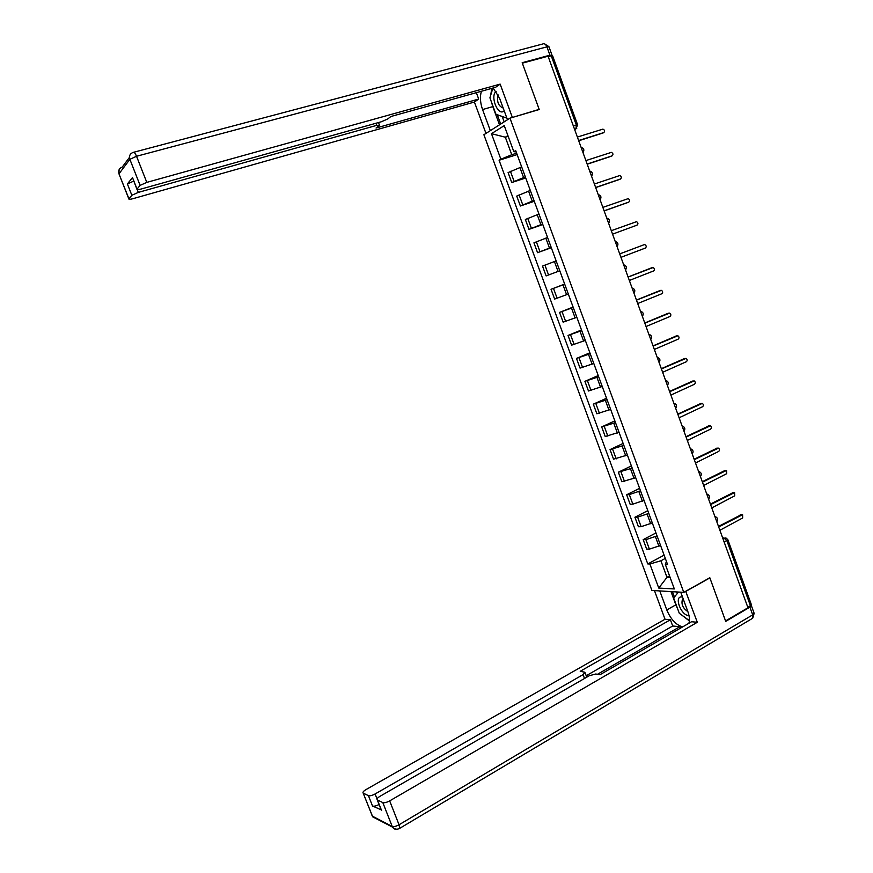 <?xml version="1.0" encoding="UTF-8"?>
<svg xmlns="http://www.w3.org/2000/svg" width="873" height="873" viewBox="0 0 873 873"><rect width="100%" height="100%" fill="white"/><g stroke="black" fill="none" stroke-linecap="round" stroke-linejoin="round"><path stroke-width="1.31" d="M509.974 118.161L483.882 134.737L651.902 590.454L683.777 592.363L509.974 118.161L539.23 109.529L522.338 63.172L548.058 56.199L747.975 607.761L725.561 620.943L709.814 577.74L683.777 592.363M727.918 539.874L751.304 604.454L750.409 605.666L726.903 540.769L723.881 537.899L722.658 537.899M747.779 607.215L750.409 605.666M548.179 56.505L552.565 55.665L577.588 124.752M521.65 166.874L508.086 172.592L511.753 182.533L525.317 176.87M525.721 177.983L511.753 182.533M530.315 190.489L516.729 196.076L520.384 205.995L533.97 200.463M534.276 201.292L520.384 205.995M538.947 214.038L525.35 219.494L528.983 229.37L542.602 223.968M542.81 224.536L528.983 229.37M547.567 237.5L533.938 242.825L537.561 252.679L551.201 247.408M551.299 247.703L537.561 252.679M556.145 260.896L542.504 266.09L546.116 275.912L559.768 270.772L546.116 275.912M564.7 284.216L551.038 289.29L554.639 299.079L568.312 294.059M564.656 284.074L551.038 289.29M573.234 307.46L559.538 312.403L563.14 322.159L576.835 317.27M573.081 307.056L559.538 312.403M581.734 330.638L568.028 335.45L571.608 345.173L585.325 340.415M581.494 329.961L568.028 335.45M590.213 353.729L576.475 358.421L580.043 368.122L593.793 363.484M589.875 352.801L576.475 358.421M598.66 376.765L584.91 381.326L588.467 390.995L602.228 386.477M598.223 375.565L584.91 381.326M607.084 399.714L593.313 404.155L596.859 413.791L610.642 409.404M606.549 398.252L593.313 404.155M615.487 422.597L601.683 426.919L605.218 436.522L619.022 432.255M614.854 420.873L601.683 426.919M623.857 445.405L610.031 449.606L613.555 459.176L627.381 455.04M623.126 443.429L610.031 449.606M632.194 468.146L618.357 472.217L621.871 481.765L635.719 477.738M631.375 465.909L618.357 472.217M640.509 490.812L629.335 494.598L626.65 494.762L630.153 504.278L632.849 504.158L644.023 500.382M639.603 488.323L626.65 494.762M648.803 513.411L637.628 517.154L634.922 517.242L638.414 526.725L641.131 526.681L652.306 522.949M647.799 510.661L634.922 517.242M657.074 535.935L645.9 539.634L643.172 539.645L646.653 549.106L649.392 549.128L660.555 545.439M655.972 532.934L643.172 539.645M508.184 136.33L505.325 137.203L511.764 154.728L516.63 153.212M511.764 154.728L500.873 159.224L491.466 133.678L504.256 125.625L513.826 151.684L516.15 151.902M666.426 561.437L665.335 564.405L667.539 564.46L515.681 150.603L513.826 151.684M665.335 564.405L674.338 588.948L658.755 588.064L649.883 563.991L660.905 560.772L666.983 577.315L670.115 577.446M500.873 159.224L499.094 160.25L647.766 563.925L649.883 563.991M669.547 575.896L666.983 577.315L658.755 588.064M665.313 558.393L660.905 560.772M507.922 135.61L505.325 137.203L491.466 133.678M517.143 154.597L499.094 160.25M664.124 555.141L647.766 563.925M603.003 133.002L578.712 140.76M578.624 140.531L603.734 132.609C605.076 131.245 604.814 130.088 602.927 129.117L577.369 137.061M611.296 156.256L587.213 164.211M587.147 164.037L612.115 155.841C613.446 154.51 613.195 153.353 611.362 152.371L585.892 160.577M619.557 179.434L595.692 187.597M595.648 187.477L620.463 179.009C621.772 177.699 621.554 176.542 619.775 175.538L594.393 184.017M490.331 130.644L482.562 109.562C480.205 102.741 479.812 96.641 481.405 91.25M507.475 119.754L499.531 98.092L493.125 87.977M551.638 55.577L549.935 55.185L522.174 62.703L539.176 109.365L511.796 117.626M512.309 117.298L500.153 84.114L495.569 87.3L390.908 116.502L387.743 118.957L381.37 121.74L141.186 189.015C138.24 189.79 136.821 189.856 136.93 189.212L132.489 177.557L127.393 183.963L133.733 181.082M476.342 92.658L478.699 99.053L474.41 102.043L133.034 198.662C130.153 199.426 128.757 199.513 128.855 198.913L131.856 195.279L127.393 183.963M485.977 133.416L474.41 102.043M500.153 84.114L146.795 182.381L140.106 185.382L136.93 189.212M137.247 189.627L138.338 192.387L376.721 125.363L379.504 125.243L376.067 128.025L478.699 99.053M138.338 192.387L131.856 195.279M499.498 124.817L492.809 106.615L482.562 109.562M491.739 88.369L490.724 95.179M491.51 102.163L492.809 106.615M497.272 114.712L500.698 124.053M502.204 116.491L504.168 121.849M685.676 591.294L697.309 622.274L389.674 800.879L399.048 824.767L752.701 614.854L749.907 607.139L725.714 621.38L709.869 577.882L685.96 591.316M680.733 592.178L687.891 611.7C689.55 616.393 689.877 620.266 688.852 623.322M677.655 608.841L675.855 604.836L666.786 609.965C670.748 619.328 676.029 624.981 682.631 626.912M666.786 609.965L659.781 590.923M654.466 590.606L665.019 619.252L670.399 619.754L580.229 671.282L584.899 672.254L583.066 674.622L375.084 793.972L377.049 798.991M680.383 628.211L679.838 626.716L672.69 625.996L670.399 619.754M665.019 619.252L365.907 789.639C363.452 791.134 362.535 792.28 363.168 793.077L372.4 816.179L392.184 826.415L382.811 802.582L377.245 799.875C376.579 799.035 377.496 797.846 379.995 796.307L589.275 675.735L595.757 674L599.969 674.742L691.569 621.74L697.309 622.274M363.332 793.186L368.428 795.641C369.934 796.078 372.16 795.521 375.084 793.972M379.057 804.47C376.176 805.975 374.004 806.499 372.52 806.041L381.152 809.784M382.811 802.582C384.393 803.04 386.684 802.473 389.674 800.879M749.907 607.139L751.075 605.185M679.838 626.716L597.47 674.305M672.69 625.996L586.209 675.746M682.119 615.345L689.364 620.943M675.855 604.836L670.999 591.599M672.461 591.687L674.414 597.012M676.695 591.938L677.273 593.52M496.148 91.447C489.949 95.67 497.566 115.836 503.634 111.286L504.201 110.827M498.188 94.939C496.628 101.65 498.287 106.015 503.175 108.034M506.395 116.807L506.045 117.877L495.94 114.232L489.917 97.831L492.885 88.053M506.711 117.68L506.045 117.877M682.522 597.067L681.769 596.957C673.814 596.03 680.907 615.334 688.601 615.585L689.015 615.596M683.319 599.227L682.315 599.991C681.213 604.476 683.057 608.35 687.859 611.624M689.397 620.659L679.281 613.261L673.65 597.95L678.485 592.047M627.785 202.525L604.138 210.917M604.105 210.829L628.789 202.1C630.088 200.823 629.88 199.666 628.156 198.651L602.861 207.392M637.083 225.114L612.562 234.15L637.083 225.114C638.37 223.859 638.174 222.713 636.515 221.677L611.307 230.69M619.721 253.901L644.143 244.68L619.721 253.912M620.965 257.328L645.365 248.063C646.631 246.83 646.457 245.684 644.841 244.636L644.143 244.68M628.091 277.003L651.323 267.935M629.346 280.462L653.604 270.936C654.859 269.724 654.695 268.589 653.135 267.531L628.113 277.057M636.439 300.039L659.628 290.698M637.705 303.531L661.832 293.743C663.065 292.553 662.923 291.418 661.407 290.349L636.472 300.137M644.765 322.988L667.9 313.385M646.042 326.524L670.028 316.473C671.239 315.306 671.119 314.171 669.646 313.101L644.82 323.141M653.059 345.883L676.16 336.018M654.346 349.44L678.201 339.139C679.401 337.982 679.281 336.858 677.863 335.778L653.124 346.068M661.33 368.69L684.388 358.574M662.629 372.291L686.342 361.738C687.531 360.593 687.433 359.469 686.047 358.388L661.407 368.93M669.569 391.431L692.584 381.075M670.89 395.076L694.471 384.262C695.639 383.127 695.552 382.014 694.21 380.923L669.667 391.715M677.786 414.108L700.768 403.512M679.118 417.774L702.569 406.72C703.714 405.596 703.638 404.494 702.339 403.402L677.906 414.435M685.982 436.707L708.909 425.871M687.324 440.418L710.633 429.101C711.768 427.988 711.702 426.886 710.436 425.795L686.113 437.078M694.144 459.242L717.028 448.176M695.497 462.985L718.686 451.417C719.799 450.315 719.745 449.224 718.523 448.133L694.297 459.656M702.285 481.7L725.125 470.427M703.649 485.475L726.707 473.668L726.565 470.394L702.449 482.169M710.404 504.092L733.189 492.601M711.779 507.9L734.706 495.842L734.597 492.59L710.589 504.605M718.49 526.419L741.232 514.71M719.887 530.26L742.672 517.962L742.596 514.71L718.697 526.965M716.689 521.432L715.293 517.58M708.505 498.865L707.108 495.002M700.31 476.232L698.902 472.358M692.082 453.534L690.663 449.65M683.821 430.76L682.413 426.864M675.538 407.92L674.12 404.003M667.234 385.004L665.815 381.075M658.908 362.011L657.478 358.072M650.549 338.953L649.108 335.003M642.157 315.808L640.727 311.847M633.743 292.608L632.303 288.636M625.308 269.321L623.868 265.337M616.84 245.968L615.389 241.963M608.35 222.539L606.899 218.523M599.827 199.033L598.376 195.006M591.283 175.451L589.821 171.414M582.717 151.793L581.243 147.744M722.855 538.455L725.921 537.943L727.853 539.689L724.219 542.231M574.674 129.608L575.994 128.811L576.311 125.014L551.19 55.686M574.587 129.368L576.758 128.309M658.951 546.302L655.459 536.786M650.691 523.789L647.177 514.241M642.397 501.2L638.883 491.63M634.082 478.546L630.557 468.943M625.734 455.826L622.198 446.19M617.375 433.03L613.817 423.361M608.972 410.157L605.415 400.456M600.559 387.219L596.979 377.485M592.101 364.205L588.522 354.449M583.633 341.114L580.043 331.325M575.132 317.958L571.531 308.136M566.599 294.725L562.987 284.871M558.043 271.416L554.42 261.54M549.466 248.041L545.821 238.122M540.856 224.579L537.201 214.638M532.214 201.052L528.558 191.078M523.549 177.448L519.882 167.43M641.131 526.681L637.628 517.154M632.849 504.158L629.335 494.598M624.533 481.558L621.009 471.977M616.196 458.892L612.66 449.279M607.837 436.162L604.291 426.515M599.445 413.355L595.888 403.675M591.032 390.471L587.464 380.77M582.597 367.522L579.017 357.788M574.128 344.497L570.538 334.73M565.628 321.406L562.026 311.606M557.105 298.228L553.493 288.406M548.56 274.984L544.938 265.13M539.983 251.675L536.349 241.788M531.373 228.279L527.729 218.359M522.752 204.817L519.086 194.865M514.088 181.278L510.421 171.294M649.392 549.128L645.9 539.634M682.075 425.948L682.479 426.089C684.999 427.257 685.491 428.949 683.963 431.142M690.314 448.689L690.772 448.853C693.249 450.042 693.729 451.723 692.202 453.895M698.531 471.344L699.044 471.54C701.477 472.762 701.936 474.432 700.419 476.56M706.726 493.943L707.283 494.162C709.673 495.395 710.12 497.075 708.614 499.17M714.889 516.467L715.5 516.707C717.846 517.962 718.283 519.631 716.788 521.705M573.332 125.93L577.62 124.839L575.994 128.811L574.543 129.259M603.734 132.609L602.621 133.209M612.115 155.841L610.991 156.409M620.463 179.009L619.328 179.532M133.864 152.218L542.81 43.966C544.381 43.192 545.756 44.152 546.924 46.858L136.537 156.267L146.795 182.381M140.106 185.382L129.87 159.323L119.055 173.738C118.128 170.453 119.197 168.227 122.264 167.049L129.455 157.391M132.489 177.557L137.028 189.081M119.121 174.24L128.942 198.782M549.935 55.185L546.924 46.858L548.997 46.858L551.932 54.955M376.721 125.363L375.925 123.257M129.87 159.323L136.537 156.267C135.151 153.048 134.038 151.749 133.176 152.404C130.001 153.604 128.888 155.918 129.87 159.323M377.442 799.995L381.599 810.57M372.52 806.041L368.428 795.641M584.517 678.485L583.066 674.622M377.594 818.863L372.727 816.855L371.985 815.437M363.168 793.077L372.727 816.855L392.512 827.113C394.585 829.361 396.997 829.776 399.725 828.368L399.048 824.767C396.08 826.382 393.788 826.938 392.184 826.415L392.512 827.113C393.756 829.023 395.48 829.699 397.695 829.132M751.38 605.666L754.032 612.999L752.701 614.854L752.69 618.237L399.048 828.728M754.163 613.326L752.69 618.237L751.62 618.87M628.789 202.1L627.643 202.591M652.393 267.575L651.225 267.967M660.621 290.382L659.431 290.753M668.827 313.134L667.627 313.462M677.001 335.81L675.789 336.105M685.152 358.41L683.93 358.672M693.271 380.944L692.049 381.174M701.368 403.413L700.135 403.61M709.443 425.806L708.199 425.969M717.497 448.133L716.242 448.264M725.528 470.394L724.263 470.492M733.527 492.579L732.251 492.656M741.504 514.699L740.217 514.743M583.011 152.611C584.572 150.069 583.928 148.312 581.091 147.33M591.567 176.226C593.127 173.705 592.494 171.948 589.657 170.966M600.1 199.764C601.661 197.254 601.028 195.508 598.201 194.526M608.601 223.226C610.172 220.738 609.54 218.992 606.713 218.01M617.08 246.612C618.651 244.134 618.019 242.41 615.192 241.428M625.526 269.932C627.098 267.465 626.476 265.741 623.66 264.759M633.951 293.175C635.522 290.731 634.9 289.007 632.085 288.025M642.353 316.353C643.925 313.931 643.314 312.218 640.531 311.214M650.723 339.455C652.284 337.087 651.705 335.374 648.988 334.337M659.071 362.481C660.632 360.167 660.075 358.465 657.402 357.384M667.398 385.44C668.936 383.16 668.402 381.468 665.793 380.355M675.691 408.324C677.23 406.087 676.717 404.406 674.152 403.261M119.077 169.733L118.979 173.869L128.855 198.913M548.921 46.64L544.316 43.737M379.417 125.003L378.489 122.547M586.754 677.186L585.063 672.69M377.245 799.875L381.414 810.439M683.373 599.391L682.315 599.991"/></g></svg>
